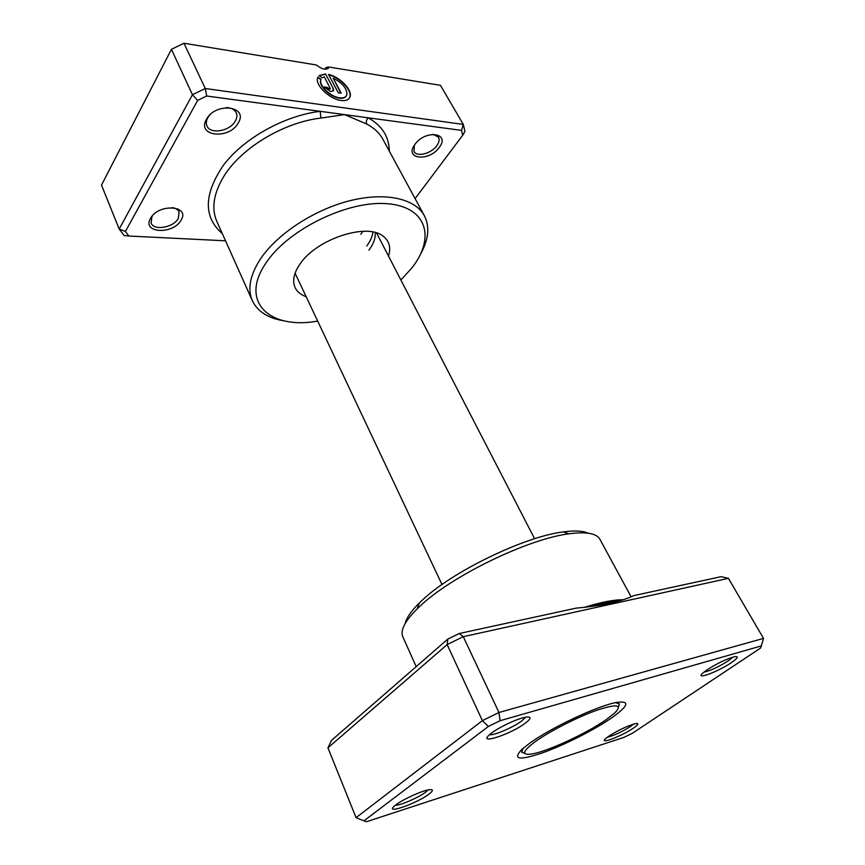 <?xml version="1.0" encoding="UTF-8"?>
<svg xmlns="http://www.w3.org/2000/svg" width="865" height="865" viewBox="0 0 865 865"><rect width="100%" height="100%" fill="white"/><g stroke="black" fill="none" stroke-linecap="round" stroke-linejoin="round"><path stroke-width="1.3" d="M618.475 601.143C611.382 601.607 602.44 603.37 591.649 606.43M728.427 578.339L463.272 636.672L447.14 644.587L327.954 747.836L331.446 740.44L447.821 639.094L459.153 633.537L576.209 608.117C601.716 605.857 620.929 601.683 633.84 595.607L721.075 576.663L728.427 578.339L763.503 638.381L498.964 712.49L482.378 720.653L488.39 726.459L363.992 820.831L366.392 821.75L623.989 737.38L632.52 733.185L760.551 648.069L761.351 645.906L500.089 720.707L488.39 726.459M525.304 723.162C510.642 734.385 476.842 745.403 489.677 734.58L491.569 733.055C499.473 726.968 517.616 718.512 525.542 717.204C531.618 716.35 531.532 718.339 525.304 723.162M489.579 734.666C493.656 735.791 513.356 727.368 521.768 720.945L525.671 717.172M731.239 662.741C718.188 671.694 694.811 680.377 702.521 673.316L707.019 669.845C717.42 663.26 726.622 658.87 734.645 656.697C739.045 656.102 737.91 658.114 731.239 662.741M703.786 672.213C710.37 670.753 718.555 666.958 728.341 660.828L732.979 657.097M633.212 728.254C621.794 736.115 598.591 744.927 605.511 738.71L608.906 736.104C618.994 729.801 627.968 725.616 635.818 723.551C639.224 723.151 638.359 724.719 633.212 728.254M607.219 737.294C613.934 735.585 621.686 731.995 630.477 726.514L633.645 724.081M428.899 794.178C416.595 803.639 383.617 815.035 394.591 805.888L395.932 804.818C403.068 799.282 422.088 790.653 429.148 789.734C433.549 789.204 433.473 790.686 428.899 794.178M395.381 805.239C399.879 805.683 418.584 797.595 425.623 792.189L428.164 789.918M405.123 623.611C406.388 617.999 411.091 611.155 419.266 603.056L421.709 600.721C451.389 571.992 524.212 536.614 563.158 531.932C574.555 530.364 582.859 530.786 588.081 533.186M631.115 596.818L599.932 539.327C596.58 533.348 586.275 531.51 568.997 533.813C528.115 538.787 451.011 576.241 419.785 606.376L417.211 608.83C404.885 621.157 400.084 630.466 402.809 636.759L416.195 666.645M611.425 718.058C593.92 730.114 563.98 745.208 542.333 752.907C519 760.724 512.221 759.524 521.973 749.306L529.412 743.413C550.778 727.714 598.915 705.191 616.961 702.358C630.38 700.65 628.531 705.883 611.425 718.058M584.437 607.317C601.067 602.159 613.934 599.65 623.038 599.78M327.954 747.836L356.066 817.674L482.378 720.653L447.14 644.587L447.821 639.094M459.153 633.537L463.272 636.672L498.964 712.49L500.089 720.707M356.066 817.674L363.992 820.831M761.351 645.906L763.503 638.381M618.497 707.008L619.351 703.851L615.415 702.661M606.149 719.691L614.853 712.89C622.854 704.553 616.81 703.678 596.731 710.273C577.431 717.107 549.783 731.217 535.338 741.586C522.395 751.263 521.163 755.415 531.618 754.031C547.026 751.728 586.459 733.509 606.149 719.691M523.152 748.268L521.703 752.118L524.741 753.339M415.092 198.626L462.689 135.275L461.51 130.388L368.166 117.802C366.349 119.802 365.873 121.889 366.749 124.041L344.54 114.613L320.947 118.062C282.855 122.398 239.54 149.061 222.911 177.898C213.417 194.387 211.395 208.898 216.845 221.418L252.375 300.771C247.325 289.159 249.963 275.308 260.279 259.219C276.768 234.285 313.66 209.903 349.492 200.821C385.358 191.684 415.254 198.582 424.391 215.753C429.829 226.608 428.694 239.118 420.985 253.294M388.482 256.008C391.131 247.671 389.391 241.086 383.238 236.286C367.182 222.316 316.093 239.14 299.852 264.29C295.852 270.075 293.797 275.492 293.668 280.552C293.754 288.348 297.928 293.732 306.167 296.695M346.27 96.004C345.092 97.875 342.8 98.588 339.372 98.145C330.43 97.172 318.742 86.003 320.634 80.272L320.839 79.937C318.958 85.667 330.646 96.826 339.588 97.81C343.664 98.296 346.108 97.237 346.908 94.62C347.038 88.479 342.475 83.008 333.209 78.196L341.221 93.16L338.247 92.717L328.495 74.422C339.588 76.747 352.315 89.69 350.13 96.48C349.136 99.745 346.097 101.075 341.005 100.481C329.846 99.28 315.184 85.3 317.542 78.131L317.909 77.093L321.045 79.299M349.352 98.177L349.914 96.815C352.055 90.133 339.761 77.428 328.732 74.877M333.155 88.306L333.576 90.392L330.776 91.614L324.148 86.954L327.165 87.408L329.36 88.954L330.3 88.554L324.289 76.79L322.191 77.774L319.066 75.569L325.521 73.947L333.155 88.306L325.521 73.947M333.252 91.02L332.939 88.652M330.127 88.825L329.154 89.3L327.165 87.408M238.167 123.09C229.16 139.968 196.214 136.421 206.497 119.251C215.731 101.659 249.174 106.168 238.167 123.09M209.557 115.25L207.795 117.748C206.162 120.754 205.892 123.5 206.984 125.987C210.368 134.67 229.971 131.188 235.291 121.1C237.042 118.018 237.334 115.186 236.167 112.591C234.469 109.39 231.15 107.725 226.197 107.617M181.034 220.218C173.281 234.858 141.546 233.291 150.521 218.38C158.446 203.178 190.668 205.47 181.034 220.218M152.824 215.32L151.851 216.791L151.115 223.051C153.819 231.031 173.551 227.582 178.331 218.413L179.109 211.947C178.049 209.633 175.779 208.184 172.308 207.611M439.236 147.428C429.148 162.014 403.706 159.279 414.865 144.487C425.234 129.372 450.87 132.821 439.236 147.428M414.357 145.223L414.032 151.472C416.789 157.376 431.3 153.646 436.793 145.698C439.128 142.411 439.69 139.568 438.469 137.157L432.997 134.291M400.873 279.99L411.47 268.42C435.636 238.535 427.483 206.973 387.715 203.751C348.281 200.01 287.926 229.376 265.966 263.047C238.967 302.144 270.031 329.857 317.682 321.099M368.933 250.169C373.539 243.941 375.626 238.08 375.194 232.577M372.945 232.047C372.372 236.545 370.317 241.184 366.792 245.963M328.916 67.027L328.873 67.297C326.689 70.454 322.504 69.676 316.309 64.962L183.964 43.25L171.432 49.327L101.497 185.099L119.186 229.041L192.463 94.718L171.432 49.327L183.964 43.25L205.264 88.5L463.294 124.441L440.458 85.332L328.916 67.027L326.094 67.405L324.948 69.243M362.813 231.301L360.824 234.264M128.885 236.026L124.127 235.518L119.186 229.041L125.414 231.452L128.885 236.026L225.527 240.805M461.51 130.388L463.294 124.441L464.948 131.383L462.689 135.275M197.653 100.394L192.463 94.718L205.264 88.5L206.692 96.015L197.653 100.394L125.414 231.452M389.304 151.083C389.077 136.638 382.027 125.544 368.166 117.802L206.692 96.015M284.271 320.861C268.323 318.385 257.694 311.681 252.375 300.771M326.948 87.743L324.386 87.354M325.305 74.293L319.174 75.644M320.839 79.645L317.747 77.472M340.788 93.096L333.209 78.196M222.305 233.626C203.264 217.104 203.697 194.236 223.581 165.02C244.017 138.151 284.271 115.683 320.169 111.325L320.947 118.062M424.391 215.753L382.925 139.33C379.508 133.026 374.113 127.933 366.749 124.041M563.158 531.932L568.997 533.813M419.266 603.056L417.211 608.83M376.567 232.977L534.624 538.733M295.095 273.243L441.993 584.513M177.768 208.822L179.109 211.947M328.873 67.297L328.084 68.551"/></g></svg>
